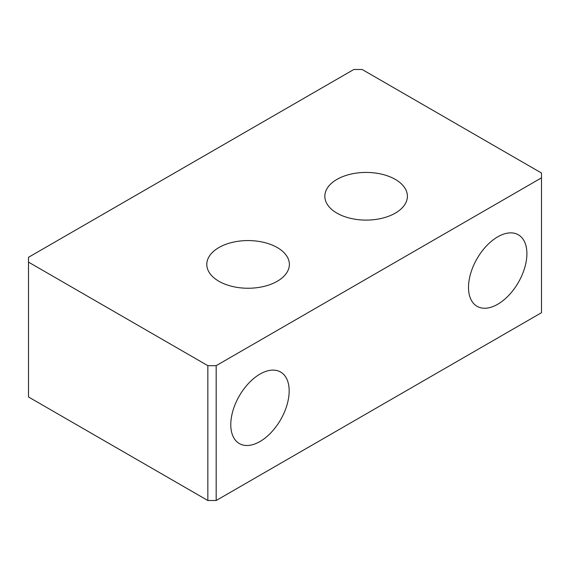 <?xml version="1.0" encoding="UTF-8"?>
<svg xmlns="http://www.w3.org/2000/svg" width="570" height="570" viewBox="0 0 570 570"><rect width="100%" height="100%" fill="white"/><g stroke="black" fill="none" stroke-linecap="round" stroke-linejoin="round"><path stroke-width="0.85" d="M230.779 424.664A41.289 23.84 120 0 0 239.329 443.56A41.289 23.84 120 0 0 271.149 432.502A41.289 23.84 120 0 0 289.168 390.949A41.289 23.84 120 0 0 280.618 372.046A41.289 23.84 120 0 0 248.805 383.111A41.289 23.84 120 0 0 230.779 424.664M468.511 287.408A41.289 23.84 120 0 0 477.061 306.311A41.289 23.84 120 0 0 508.882 295.246A41.289 23.84 120 0 0 526.901 253.7A41.289 23.84 120 0 0 518.351 234.797A41.289 23.84 120 0 0 486.538 245.855A41.289 23.84 120 0 0 468.511 287.408M277.284 247.558A41.289 23.84 0 0 0 232.289 242.385A41.289 23.84 0 0 0 206.803 264.409A41.289 23.84 0 0 0 218.894 281.267A41.289 23.84 0 0 0 263.889 286.432A41.289 23.84 0 0 0 289.375 264.409A41.289 23.84 0 0 0 277.284 247.558M395.316 179.408A41.289 23.84 0 0 0 350.322 174.242A41.289 23.84 0 0 0 324.836 196.265A41.289 23.84 0 0 0 336.927 213.123A41.289 23.84 0 0 0 381.921 218.289A41.289 23.84 0 0 0 407.407 196.265A41.289 23.84 0 0 0 395.316 179.408M541.5 173.031L362.157 69.49L353.82 69.49L28.5 257.305L28.5 262.122L207.843 365.662L216.18 365.662L541.5 177.847L541.5 173.031M216.18 365.662L216.18 500.51L541.5 312.695L541.5 177.847M216.18 500.51L207.843 500.51L207.843 365.662M28.5 262.122L28.5 396.969L207.843 500.51"/></g></svg>

